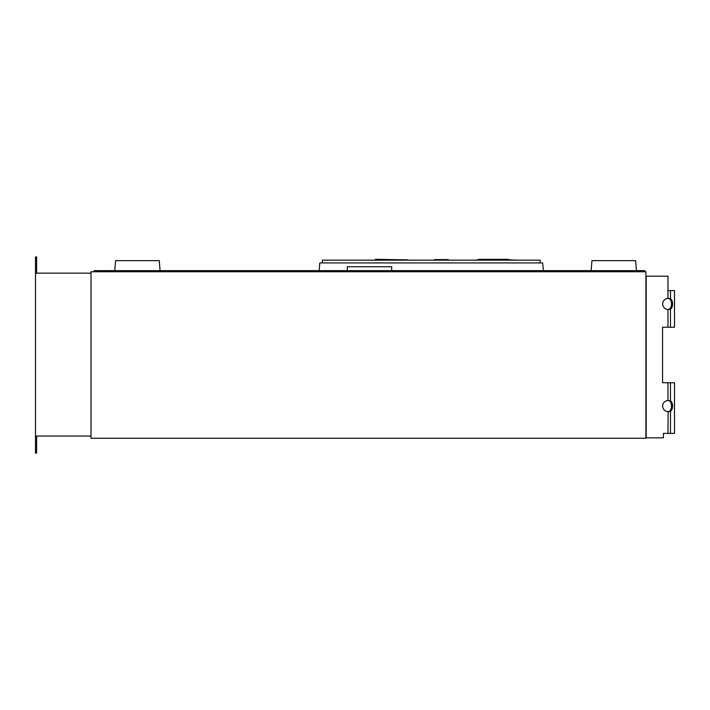 <?xml version="1.0" encoding="UTF-8"?>
<svg xmlns="http://www.w3.org/2000/svg" width="710" height="710" viewBox="0 0 710 710"><rect width="100%" height="100%" fill="white"/><g stroke="black" fill="none" stroke-linecap="round" stroke-linejoin="round"><path stroke-width="1.06" d="M670.382 400.777L668.119 400.511L670.471 400.822A5.547 3.186 -90 0 1 672.601 406.067A5.547 3.186 -90 0 1 670.471 411.303L667.968 411.614A5.547 5.547 0 0 1 662.652 406.067A5.547 5.547 0 0 1 667.968 400.52L668.243 400.511M670.382 298.644L668.119 298.386L670.471 298.697A5.547 3.186 -90 0 1 672.601 303.933A5.547 3.186 -90 0 1 670.471 309.178L667.968 309.48A5.547 5.547 0 0 1 662.652 303.933A5.547 5.547 0 0 1 667.968 298.386L668.243 298.386M669.335 400.822A5.547 3.186 -90 0 1 671.465 406.067A5.547 3.186 -90 0 1 669.335 411.303A5.547 3.186 -90 0 0 671.465 406.067A5.547 3.186 -90 0 0 669.335 400.822L667.968 400.52L667.968 382.752L662.563 382.752L662.563 327.248L662.563 382.752L662.563 327.248L662.563 382.752L662.563 327.248L662.563 382.752L662.563 327.248L667.968 327.248L667.968 309.48L669.335 309.178A5.547 3.186 -90 0 0 671.465 303.933A5.547 3.186 -90 0 0 669.335 298.697A5.547 3.186 -90 0 1 671.465 303.933A5.547 3.186 -90 0 1 669.335 309.178M669.335 298.697L667.968 298.386L667.968 276.181L667.977 290.612L667.977 289.236L667.977 290.612L674.5 290.612L674.5 327.248L667.968 327.248L674.5 327.248M322.331 262.931L322.331 260.162L540.159 260.162L540.159 262.931M543.345 270.608L542.671 262.931L319.82 262.931L319.145 270.608M347.296 270.608L160.087 270.608L159.218 260.614L115.606 260.614L114.736 270.608L94.057 270.634L644.804 270.634L636.462 270.608L635.583 260.614L591.98 260.614L591.084 270.608M591.962 260.614L591.102 270.608L391.707 270.608M478.238 259.887L478.549 259.327L478.549 260.162M478.549 259.327L507.961 259.327L507.961 260.162M434.458 260.162L434.458 259.603L434.413 260.162M434.697 259.603L442.641 259.603M434.458 259.603L448.285 259.603L448.285 260.162M465.858 260.162L473.632 260.162M414.267 260.162L372.084 260.162M375.412 259.887L375.412 259.327L408.055 259.887M478.549 259.887L474.91 260.162M507.961 259.887L517.146 260.162M507.961 259.603L510.916 259.887M91.004 273.128L35.5 273.128L35.5 453.078L36.609 453.078L36.609 436.038M91.004 436.038L35.5 436.038M36.609 273.128L36.609 256.922L35.5 256.922L35.5 273.128M94.057 270.634L94.057 271.744M644.804 270.634L644.804 271.744M391.707 270.634L391.707 266.747L347.296 266.747L347.296 270.634M160.087 270.634L159.218 260.641L115.606 260.641L114.736 270.634M636.462 270.634L635.583 260.641L591.98 260.641L591.102 270.634M645.914 438.256L645.914 271.744L91.004 271.744L91.004 438.256L645.914 438.256M670.382 411.356L668.19 411.614M668.243 411.614L669.335 411.303M667.968 276.181L646.189 276.181L646.189 437.839L663.397 437.839L663.397 433.402L674.5 433.402L674.5 382.752L670.471 382.752L670.471 400.822M670.382 309.223L668.243 309.489M667.968 382.752L670.471 382.752M662.563 382.752L662.563 327.248L662.563 382.752L662.563 327.248L667.968 327.248M667.968 433.402L668.119 411.614M663.397 433.402L663.397 436.455M670.471 411.303L670.471 433.402M670.471 290.612L670.471 298.697M670.471 309.178L670.471 327.248"/></g></svg>
